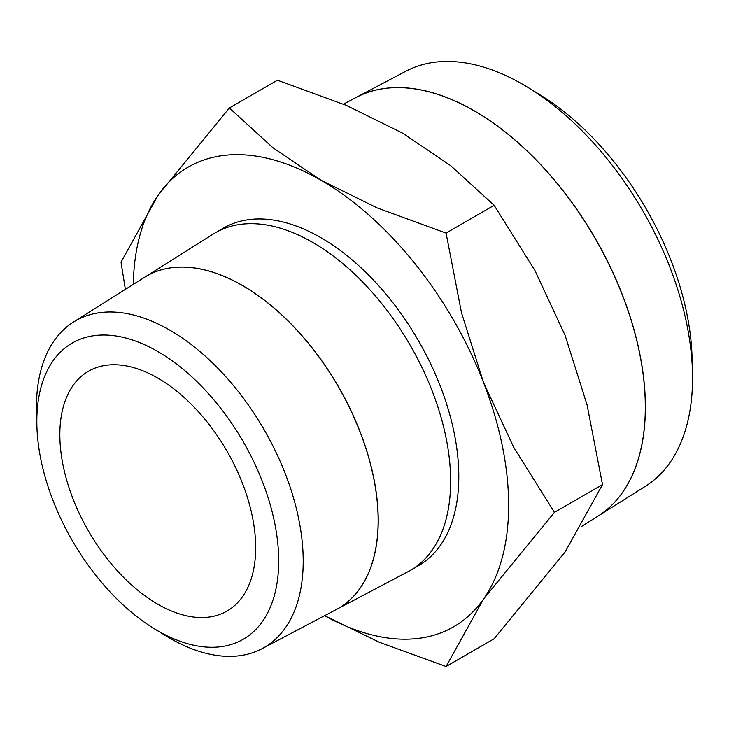 <?xml version="1.0" encoding="UTF-8"?>
<svg xmlns="http://www.w3.org/2000/svg" width="729" height="729" viewBox="0 0 729 729"><rect width="100%" height="100%" fill="white"/><g stroke="black" fill="none" stroke-linecap="round" stroke-linejoin="round"><path stroke-width="1.09" d="M597.953 516.15L645.529 486.197A239.659 138.373 -120 0 0 692.55 378.059A239.659 138.373 -120 0 0 692.468 371.799A239.659 138.373 -120 0 0 528.47 87.744A239.659 138.373 -120 0 0 405.935 71.196L356.199 97.422A241.809 139.613 60 0 1 541.583 165.547A241.809 139.613 60 0 1 645.393 407.046A241.809 139.613 60 0 1 597.953 516.15A241.809 139.613 60 0 1 597.908 516.178M581.87 526.274L597.871 516.205A241.818 139.613 -120 0 0 645.311 407.092A241.818 139.613 -120 0 0 541.501 165.592A241.818 139.613 -120 0 0 356.117 97.467L343.432 104.156M133.316 284.374A265.411 153.236 -120 0 1 158.43 194.725A265.411 153.236 -120 0 1 320.96 180.209A265.411 153.236 -120 0 1 483.491 382.406A265.411 153.236 -120 0 1 508.632 505.27A265.411 153.236 -120 0 1 483.491 599.11A265.411 153.236 -120 0 1 324.605 615.695L379.399 642.285L446.075 666.506L483.491 599.11L554.432 512.359L513.699 447.296L483.491 382.406L461.503 312.759L446.075 233.089L377.267 207.975L320.96 180.209L272.874 147.695L229.362 107.974L158.43 194.725L121.014 262.13L125.37 289.377M229.362 107.974L277.439 80.217L346.248 105.34L402.554 133.097L450.64 165.611L494.144 205.332L534.876 270.404L565.084 335.294L587.073 404.932L602.5 484.603L565.084 551.999L494.144 638.759L446.075 666.506M144.524 277.321A191.845 110.762 60 0 1 144.57 277.293L213.196 234.082A194.944 112.548 60 0 1 215.328 232.806A194.944 112.548 60 0 1 365.548 285.03A194.944 112.548 60 0 1 450.65 481.213A194.944 112.548 60 0 1 410.272 570.461A194.944 112.548 60 0 1 408.094 571.664L336.361 609.49A191.845 110.762 60 0 1 336.315 609.517A191.836 110.762 -120 0 0 378.151 520.533A191.836 110.762 -120 0 0 293.022 326.018A191.836 110.762 -120 0 0 144.488 277.339L73.456 322.054A188.629 108.903 60 0 1 219.511 369.922A188.629 108.903 60 0 1 303.209 561.175A188.629 108.903 60 0 1 262.039 648.692A188.629 108.903 60 0 1 165.592 635.661L153.919 628.498A171.023 98.743 60 0 1 36.887 425.791A171.023 98.743 60 0 1 36.824 421.316A171.023 98.743 60 0 1 157.765 351.496A171.023 98.743 60 0 1 278.697 560.966A171.023 98.743 60 0 1 153.919 628.498M215.328 232.806L223.484 228.095A194.944 112.548 60 0 1 373.713 280.319A194.944 112.548 60 0 1 458.805 476.502A194.944 112.548 60 0 1 418.428 565.75L410.272 570.461M36.887 425.791L36.514 412.095A188.629 108.903 60 0 1 36.45 407.165A188.629 108.903 60 0 1 73.456 322.054M144.57 277.293A191.845 110.762 60 0 1 293.104 325.972A191.845 110.762 60 0 1 378.233 520.488A191.845 110.762 60 0 1 336.361 609.49M59.842 434.612A138.474 79.953 60 0 1 88.528 371.216A138.474 79.953 60 0 1 195.235 408.313A138.474 79.953 60 0 1 255.679 547.67A138.474 79.953 60 0 1 227.001 611.066A138.474 79.953 60 0 1 120.294 573.969A138.474 79.953 60 0 1 59.842 434.612M494.144 205.332L446.075 233.089M602.5 484.603L554.432 512.359M692.468 371.799L692.085 357.647A221.461 127.867 -120 0 0 540.535 95.153L528.47 87.744M262.039 648.692L336.279 609.535"/></g></svg>
